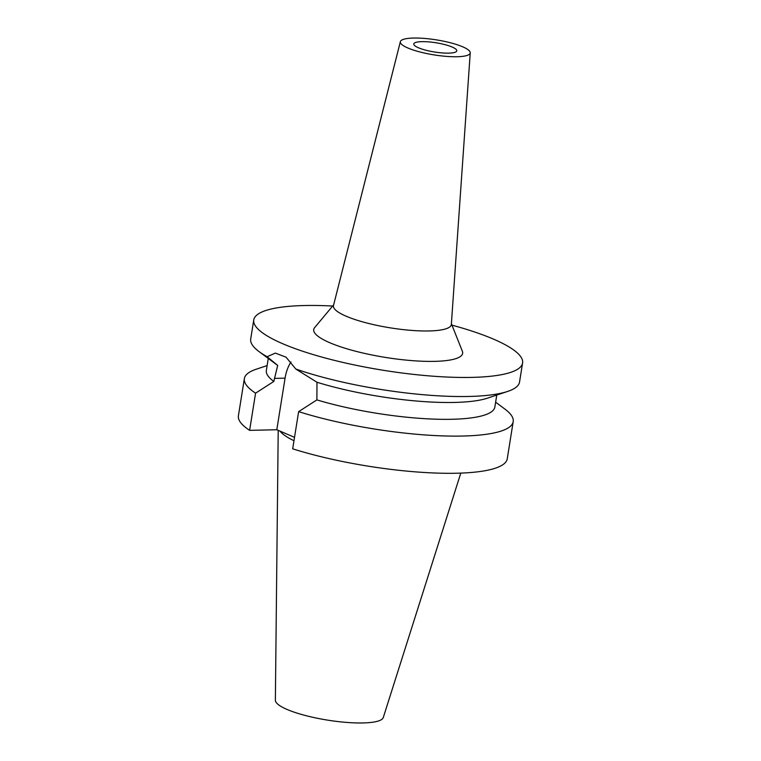<?xml version="1.0" encoding="UTF-8"?>
<svg xmlns="http://www.w3.org/2000/svg" width="761" height="761" viewBox="0 0 761 761"><rect width="100%" height="100%" fill="white"/><g stroke="black" fill="none" stroke-linecap="round" stroke-linejoin="round"><path stroke-width="1.14" d="M448.686 53.137A21.784 4.68 9.1 0 0 456.781 50.835A21.784 4.68 9.1 0 0 444.957 44.642A21.784 4.68 9.1 0 0 421.87 41.646A21.784 4.68 9.1 0 0 413.775 43.948A21.784 4.68 9.1 0 0 425.599 50.14A21.784 4.68 9.1 0 0 448.686 53.137M413.499 38.05A35.396 7.6 -170.9 0 1 450.702 42.844A35.396 7.6 -170.9 0 1 470.241 52.842A35.396 7.6 -170.9 0 1 457.057 56.733A35.396 7.6 -170.9 0 1 419.254 51.786A35.396 7.6 -170.9 0 1 400.362 41.655A35.396 7.6 -170.9 0 1 413.499 38.05M470.241 52.842L451.349 324.395A59.691 12.813 -170.9 0 1 429.118 330.959A59.691 12.813 9.1 0 1 365.356 322.616A59.691 12.813 9.1 0 1 333.489 305.522L400.362 41.655M333.66 304.847L314.645 327.601A75.406 16.19 9.1 0 0 350.507 349.851A75.406 16.19 9.1 0 0 434.588 361.361A75.406 16.19 9.1 0 0 462.355 351.259L451.397 323.701M451.967 325.147A136.133 29.232 -170.9 0 1 522.588 362.987A136.133 29.232 -170.9 0 1 471.953 377.389A136.133 29.232 -170.9 0 1 327.706 358.659A136.133 29.232 -170.9 0 1 253.755 319.934A136.133 29.232 -170.9 0 1 304.39 305.532A136.133 29.232 -170.9 0 1 332.671 306.036M496.771 395.054L494.859 407.04A115.71 24.847 9.1 0 1 451.815 419.282A115.71 24.847 9.1 0 1 316.89 399.896L316.985 382.26L295.791 369.018A136.133 29.232 9.1 0 0 468.9 396.462A136.133 29.232 9.1 0 0 507.644 391.43A136.133 29.232 9.1 0 0 519.535 382.06L522.588 362.987M253.755 319.934L250.702 338.997A136.133 29.232 9.1 0 0 259.073 351.611A136.133 29.232 9.1 0 0 267.121 356.719L277.689 365.413A115.71 24.847 -170.9 0 1 276.157 364.319L259.073 351.611M295.791 369.018L286.031 357.175L275.358 353.094L267.121 356.719M294.517 437.337L276.804 429.746L285.071 378.15A34.987 22.193 88.7 0 1 290.997 361.97M277.689 365.413L273.827 381.432L255.572 393.171L249.618 430.355A136.133 29.232 9.1 0 1 238.412 415.763L244.367 378.578A136.133 29.232 -170.9 0 1 256.257 369.209L267.13 365.584M507.644 391.43L487.449 398.165A115.71 24.847 -170.9 0 1 454.517 402.436A115.71 24.847 -170.9 0 1 316.985 382.26M298.635 411.634L292.681 448.828A136.133 29.232 9.1 0 0 456.61 473.228A136.133 29.232 9.1 0 0 507.245 458.826L513.199 421.642A136.133 29.232 -170.9 0 1 462.564 436.043A136.133 29.232 -170.9 0 1 298.635 411.634L316.89 399.896M276.804 429.746L249.618 430.355M268.272 358.45L266.35 370.436A115.71 24.847 9.1 0 0 273.827 381.432M255.572 393.171A136.133 29.232 -170.9 0 1 244.367 378.578M495.63 402.189L504.828 409.028A136.133 29.232 -170.9 0 1 513.199 421.642M279.972 431.106A95.087 20.414 9.1 0 0 293.974 440.743M278.212 430.346L275.368 700.253A54.668 11.738 9.1 0 0 305.874 715.635A54.668 11.738 9.1 0 0 363.026 722.95A54.668 11.738 9.1 0 0 383.278 717.537L460.795 473.104M285.071 378.15L274.312 378.388"/></g></svg>
